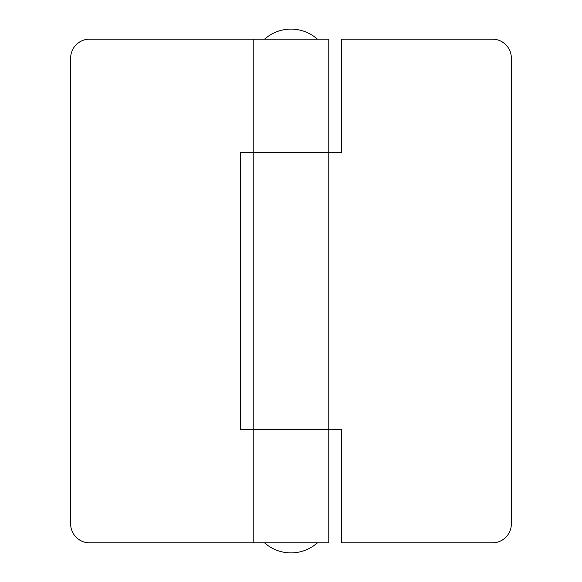 <?xml version="1.0" encoding="UTF-8"?>
<svg xmlns="http://www.w3.org/2000/svg" width="582" height="582" viewBox="0 0 582 582"><rect width="100%" height="100%" fill="white"/><g stroke="black" fill="none" stroke-linecap="round" stroke-linejoin="round"><path stroke-width="0.87" d="M264.555 39.176A39.743 39.743 0 0 1 317.445 39.176M264.555 542.824A39.743 39.743 0 0 0 317.445 542.824M253.228 542.824L328.772 542.824L328.772 429.501L253.228 429.501L328.772 429.501L328.772 152.499L253.228 152.499L328.772 152.499L328.772 39.176L89.541 39.176A18.886 18.886 0 0 0 70.655 58.062L70.655 523.938A18.886 18.886 0 0 0 89.541 542.824L253.228 542.824L253.228 39.176M328.772 152.499L341.365 152.499L341.365 39.176L492.459 39.176A18.886 18.886 0 0 1 511.345 58.062L511.345 523.938A18.886 18.886 0 0 1 492.459 542.824L341.365 542.824L341.365 429.501L328.772 429.501M253.228 429.501L240.635 429.501L240.635 152.499L253.228 152.499"/></g></svg>
